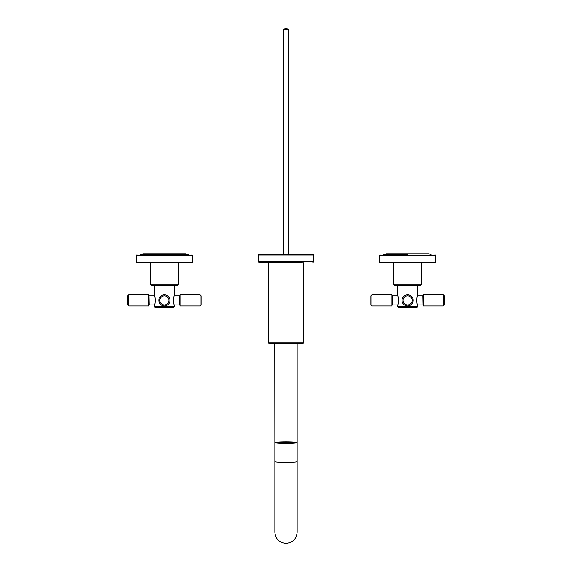 <?xml version="1.0" encoding="UTF-8"?>
<svg xmlns="http://www.w3.org/2000/svg" width="572" height="572" viewBox="0 0 572 572"><rect width="100%" height="100%" fill="white"/><g stroke="black" fill="none" stroke-linecap="round" stroke-linejoin="round"><path stroke-width="0.86" d="M274.853 532.253L274.853 461.675L274.853 532.253C275.511 539.024 279.229 542.742 286 543.4C292.771 542.742 296.489 539.024 297.147 532.253L297.147 461.675A11.147 0.779 0 0 1 286.701 462.448A11.147 0.779 0 0 1 286 462.455A11.147 0.779 0 0 1 274.853 461.675L274.853 442.599A11.147 0.779 180 0 1 286 441.82A11.147 0.779 180 0 1 297.147 442.599A11.147 0.779 180 0 1 286 443.379A11.147 0.779 180 0 1 274.853 442.599L274.753 343.765M297.147 461.675L297.147 343.765L269.276 343.765L268.268 342.75L268.468 262.691M313.871 254.99L258.129 254.99L258.129 261.676L313.871 261.676L313.663 254.79L258.337 254.79L283.469 254.79L283.469 29.665L288.531 29.665A3.546 3.546 0 0 0 283.469 29.665M313.663 254.79L283.469 254.79M301.959 262.691L286 262.691L301.959 262.691M294.237 442.499A8.358 0.586 180 0 0 292.843 442.263L293.672 442.22A9.374 0.651 180 0 1 295.231 442.485L294.237 442.699A8.358 0.586 180 0 1 292.843 442.935L292.843 443.086M290.798 442.12A8.358 0.586 180 0 0 287.444 442.027L287.623 441.956A9.374 0.651 180 0 1 291.384 442.063L290.798 442.12L290.798 442.692M284.556 442.027A8.358 0.586 180 0 0 281.202 442.12L280.616 442.063A9.374 0.651 0 0 1 284.377 441.956L284.556 442.585M279.157 442.263A8.358 0.586 180 0 0 277.763 442.499L276.769 442.485A9.374 0.651 0 0 1 278.328 442.22L279.157 442.263L279.157 442.871M279.157 442.935L278.328 442.971A9.374 0.651 0 0 1 276.769 442.714L277.763 442.699A8.358 0.586 180 0 0 279.157 442.935L279.157 443.086M284.556 443.171L284.377 443.243A9.374 0.651 0 0 1 280.616 443.136L281.202 443.078A8.358 0.586 180 0 0 284.556 443.171L284.556 443.271M294.237 442.699L295.231 442.714A9.374 0.651 180 0 1 293.672 442.971L292.843 442.935M287.444 443.171A8.358 0.586 180 0 0 290.798 443.078L291.384 443.136A9.374 0.651 180 0 1 287.623 443.243L287.444 443.271M292.843 442.263L292.843 442.871M281.202 442.12L281.202 442.692M287.444 442.027L287.444 442.585M280.616 442.728L280.616 442.063M291.384 442.728L291.384 442.063M293.071 442.907A7.6 0.529 0 0 0 286 442.571A7.6 0.529 0 0 0 278.929 442.907M279.157 443.007A6.993 0.486 180 0 1 286 442.614A6.993 0.486 180 0 1 292.843 443.007M283.476 443.157A6.993 0.486 180 0 1 286 443.121A6.993 0.486 180 0 1 288.524 443.157M288.531 254.79L288.531 29.665M383.54 254.79L407.607 254.79M420.02 262.898L395.195 262.898M140.326 254.79L188.46 254.79L140.326 254.79M176.805 262.898L164.393 262.898M384.177 254.79L386.057 253.775L429.157 253.775L431.038 254.79M140.962 254.79L142.843 253.775L185.943 253.775L142.843 253.775L185.943 253.775L187.823 254.79M407.607 285.192L420.677 285.192L421.693 284.177L393.522 284.177L394.537 285.192L407.607 285.192L397.476 285.192L397.476 295.681C398.72 295.402 398.72 305.384 397.476 305.105L397.476 306.47L398.484 307.486L416.723 307.486L417.739 306.47L397.476 306.47M164.393 285.192L177.463 285.192L178.478 284.177L150.307 284.177L151.323 285.192L164.393 285.192M417.739 306.47L417.739 305.105C416.487 305.377 416.495 295.395 417.739 295.681L417.739 285.192M370.921 300.393L370.921 304.947L371.936 305.963L371.936 294.816L370.921 295.831L370.921 300.393M392.206 300.393L391.999 294.816L391.999 305.963L371.936 305.963M407.607 305.963A5.577 5.577 0 0 1 402.03 300.393A5.577 5.577 0 0 1 407.607 294.816A5.577 5.577 0 0 1 413.177 300.393A5.577 5.577 0 0 1 407.607 305.963A5.577 5.577 0 0 0 413.177 300.393A5.577 5.577 0 0 0 407.607 294.816M444.294 304.947L444.294 295.831L443.279 294.816L443.279 305.963L444.294 304.947M423.216 294.816L423.216 305.963L423.216 294.816L443.279 294.816M154.261 285.192L154.261 295.681C155.512 295.402 155.505 305.384 154.261 305.105L154.261 306.47L174.524 306.47L174.524 305.105C173.28 305.377 173.28 295.395 174.524 295.681L174.524 285.192M174.524 306.47L173.516 307.486L155.277 307.486L154.261 306.47M127.706 300.393L127.706 304.947L128.721 305.963L128.721 294.816L127.706 295.831L127.706 300.393M148.784 305.963L148.784 294.816L148.784 305.963L128.721 305.963M164.393 305.963A5.577 5.577 0 0 1 158.823 300.393A5.577 5.577 0 0 1 164.393 294.816A5.577 5.577 0 0 1 169.97 300.393A5.577 5.577 0 0 1 164.393 305.963A5.577 5.577 0 0 0 169.97 300.393A5.577 5.577 0 0 0 164.393 294.816M201.079 304.947L201.079 295.831L200.064 294.816L200.064 305.963L201.079 304.947M180.001 294.816L180.001 305.963L180.001 294.816L200.064 294.816M286 343.765L302.724 343.765L303.732 342.75L268.268 342.75M303.732 342.75L303.732 262.898L268.268 262.898M295.502 442.85L286 443.279A9.753 0.679 180 0 1 276.247 442.599A9.753 0.679 180 0 1 286 441.92A9.753 0.679 180 0 1 295.753 442.599A9.753 0.679 180 0 1 286 443.279L276.498 442.85M279.157 442.392A9.502 0.665 180 0 1 280.616 442.306M284.556 442.199A9.502 0.665 180 0 1 286 442.192A9.502 0.665 180 0 1 287.444 442.199M291.384 442.306A9.502 0.665 180 0 1 292.843 442.392M379.736 262.491L379.736 255.191L435.478 255.191L435.478 262.491L379.736 262.491L380.144 262.898M136.522 262.491L136.522 255.191L192.263 255.191L192.263 262.491L136.522 262.491L136.93 262.898M393.722 262.898L421.493 262.898M150.507 262.898L178.278 262.898M397.54 304.947L392.406 304.947L392.206 295.624M407.607 304.947A4.562 4.562 0 0 1 403.046 300.393A4.562 4.562 0 0 1 407.607 295.831A4.562 4.562 0 0 1 412.169 300.393A4.562 4.562 0 0 1 407.607 304.947M417.667 295.831L422.808 295.831L423.008 305.155M154.333 304.947L149.192 304.947L148.992 295.624M164.393 304.947A4.562 4.562 0 0 1 159.831 300.393A4.562 4.562 0 0 1 164.393 295.831A4.562 4.562 0 0 1 168.954 300.393A4.562 4.562 0 0 1 164.393 304.947M174.46 295.831L179.594 295.831L179.794 305.155M313.871 261.676L312.855 262.691M286 262.691L259.145 262.691L258.129 261.676M435.478 262.491L435.07 262.898M379.736 255.191L380.144 254.79M435.478 255.191L435.07 254.79M192.263 262.491L191.856 262.898M136.522 255.191L136.93 254.79M192.263 255.191L191.856 254.79M386.057 253.775L429.157 253.775M393.522 263.099L393.522 284.177M421.693 263.099L421.693 284.177M150.307 263.099L150.307 284.177M178.478 263.099L178.478 284.177M397.54 295.831L392.406 295.831M391.999 294.816L371.936 294.816M423.216 305.963L443.279 305.963M417.667 304.947L422.808 304.947M154.333 295.831L149.192 295.831M148.784 294.816L128.721 294.816M180.001 305.963L200.064 305.963M174.46 304.947L179.594 304.947"/></g></svg>
